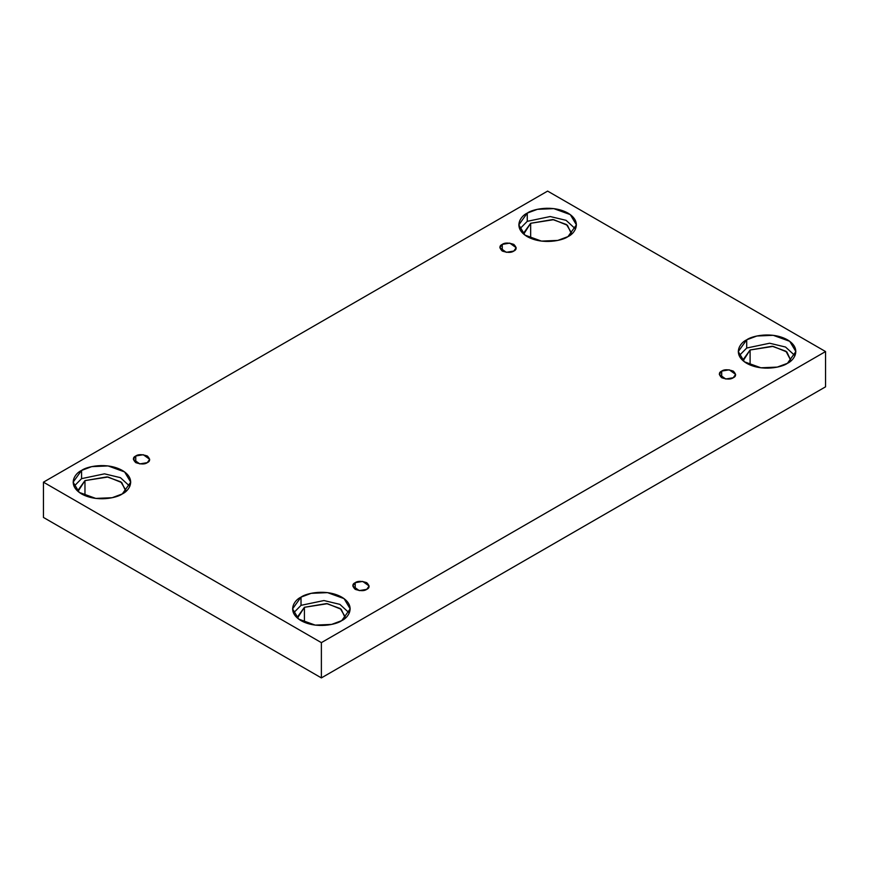 <?xml version="1.0" encoding="UTF-8"?>
<svg xmlns="http://www.w3.org/2000/svg" width="869" height="869" viewBox="0 0 869 869"><rect width="100%" height="100%" fill="white"/><g stroke="black" fill="none" stroke-linecap="round" stroke-linejoin="round"><path stroke-width="1.3" d="M502.26 244.385L499.871 247.719L506.279 252.314L513.796 251.054C511.396 252.814 507.55 252.814 502.26 251.054C499.208 247.991 499.208 245.775 502.26 244.385C504.661 242.625 508.506 242.625 513.796 244.385C516.849 247.448 516.849 249.664 513.796 251.054L516.186 247.719L509.777 243.114L502.26 244.385L502.26 251.054L502.26 244.385M135.76 455.986L133.37 459.321L139.779 463.916L147.295 462.645C144.895 464.415 141.05 464.415 135.76 462.645C132.696 459.592 132.696 457.376 135.76 455.986C138.149 454.226 142.005 454.226 147.295 455.986C150.348 459.038 150.348 461.265 147.295 462.645L149.685 459.321L143.266 454.715L135.76 455.986L135.76 462.645L135.76 455.986M355.204 582.686L352.814 586.01L359.223 590.616L366.74 589.345C364.339 591.105 360.494 591.105 355.204 589.345C352.151 586.293 352.151 584.066 355.204 582.686C357.604 580.916 361.45 580.916 366.74 582.686C369.792 585.739 369.792 587.965 366.74 589.345L369.129 586.01L362.721 581.415L355.204 582.686L355.204 589.345L355.204 582.686M721.704 371.085L719.315 374.42L725.734 379.014L733.24 377.743C730.851 379.514 726.995 379.514 721.704 377.743C718.652 374.691 718.652 372.475 721.704 371.085C724.105 369.325 727.95 369.325 733.24 371.085C736.304 374.137 736.304 376.364 733.24 377.743L735.63 374.42L729.221 369.814L721.704 371.085L721.704 377.743L721.704 371.085M125.929 490.398L120.824 481.861L107.061 476.875L84.966 480.611L84.966 495.602L84.966 480.611L77.938 490.398L78.004 491.419L84.966 480.611L108.006 477.005L121.747 482.588L125.864 491.419M81.567 470.422L73.137 482.176L79.264 492.419L95.775 498.415L112.144 497.72L122.29 493.929C117.152 497.839 96.915 502.467 81.567 493.929C66.783 485.065 74.799 473.388 81.567 470.422C86.704 466.512 106.941 461.873 122.29 470.422C137.085 479.275 129.068 490.963 122.29 493.929L130.73 482.176L124.604 471.921L108.093 465.936L91.723 466.631L81.567 470.422L81.567 478.645L81.567 470.422M74.028 486.292L81.567 478.645L74.028 486.292M571.617 233.088L566.512 224.55L552.749 219.553L530.655 223.29L530.655 238.291L530.655 223.29L523.627 233.088L523.692 234.109L530.655 223.29L553.694 219.683L567.435 225.277L571.552 234.109M527.255 213.101L518.826 224.865L524.941 235.108L541.463 241.104L557.822 240.409L567.978 236.618C562.84 240.528 542.604 245.156 527.255 236.618C512.46 227.754 520.488 216.066 527.255 213.101C532.393 209.19 552.63 204.563 567.978 213.101C582.773 221.964 574.757 233.652 567.978 236.618L576.419 224.865L570.292 214.61L553.781 208.625L537.411 209.32L527.255 213.101L527.255 221.334L527.255 213.101M519.716 228.971L527.255 221.334L519.716 228.971M750.099 349.99L743.071 359.788L743.136 360.809L750.099 349.99L773.149 346.383L786.89 351.978L790.996 360.809L785.967 351.25L772.204 346.253L750.099 349.99L750.099 364.991L750.099 349.99M746.71 339.801L738.27 351.554L744.396 361.808L760.907 367.793L777.277 367.098L787.433 363.318C782.296 367.229 762.059 371.856 746.71 363.318C731.915 354.454 739.932 342.766 746.71 339.801C751.848 335.89 772.085 331.263 787.433 339.801C802.217 348.665 794.201 360.353 787.433 363.318L795.863 351.554L789.736 341.311L773.225 335.315L756.856 336.01L746.71 339.801L746.71 348.034L746.71 339.801M739.171 355.671L746.71 348.034L739.171 355.671M345.373 617.099L340.279 608.561L326.516 603.564L304.411 607.301L304.411 622.302L304.411 607.301L297.383 617.099L297.448 618.12L304.411 607.301L327.461 603.694L341.202 609.288L345.308 618.12M301.022 597.122L292.581 608.876L298.708 619.119L315.219 625.115L331.589 624.42L341.745 620.629C336.607 624.539 316.37 629.167 301.022 620.629C286.227 611.765 294.243 600.088 301.022 597.122C306.16 593.201 326.396 588.574 341.745 597.122C356.54 605.975 348.512 617.663 341.745 620.629L350.174 608.876L344.059 598.622L327.537 592.636L311.178 593.331L301.022 597.122L301.022 605.345L301.022 597.122M293.483 612.993L301.022 605.345L293.483 612.993M321.378 677.907L825.55 386.824L825.55 351.554L321.378 642.636L321.378 677.907L321.378 642.636L43.45 482.176L547.622 191.093L825.55 351.554L825.55 386.824L321.378 677.907L43.45 517.446L43.45 482.176L43.45 517.446L321.378 677.907M321.378 642.636L825.55 351.554L547.622 191.093L43.45 482.176L321.378 642.636M349.284 612.993L339.866 604.357L323.941 600.544L301.022 605.345L323.941 600.544L339.866 604.357L349.284 612.993M794.972 355.671L785.543 347.035L769.63 343.233L746.71 348.034L769.63 343.233L785.543 347.035L794.972 355.671M575.517 228.971L566.099 220.335L550.186 216.533L527.255 221.334L550.186 216.533L566.099 220.335L575.517 228.971M129.829 486.292L120.411 477.657L104.497 473.844L81.567 478.645L104.497 473.844L120.411 477.657L129.829 486.292"/></g></svg>
